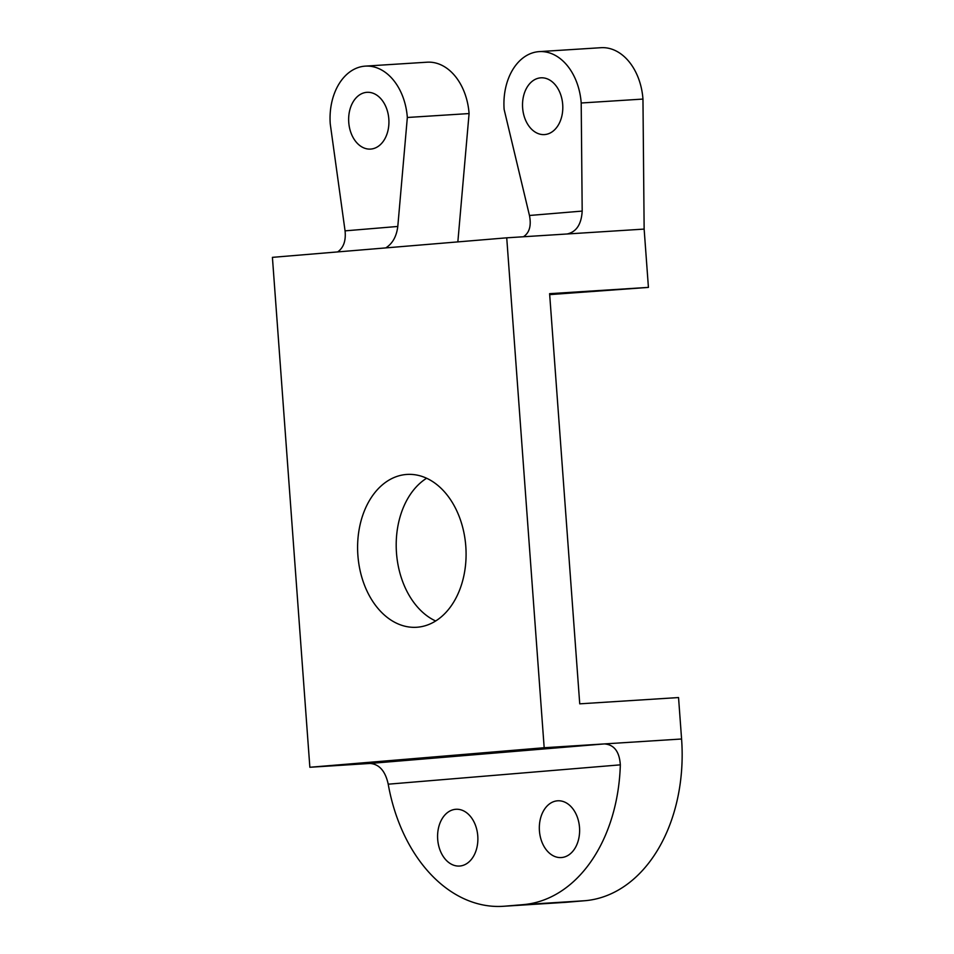 <?xml version="1.0" encoding="UTF-8"?>
<svg xmlns="http://www.w3.org/2000/svg" width="954" height="954" viewBox="0 0 954 954"><rect width="100%" height="100%" fill="white"/><g stroke="black" fill="none" stroke-linecap="round" stroke-linejoin="round"><path stroke-width="1.43" d="M385.762 247.909C392.535 243.616 396.542 236.473 397.794 226.456L407.334 117.485A54.688 38.673 -93.6 0 0 365.322 66.124A54.688 38.673 -93.6 0 0 330.251 123.913L345.062 230.856C346.052 240.682 343.595 247.694 337.68 251.916M370.867 149.062A28.441 20.106 86.4 0 1 370.593 149.086A28.441 20.106 86.4 0 1 348.735 122.172A28.441 20.106 86.4 0 1 366.706 92.335A28.441 20.106 86.4 0 1 366.98 92.323A28.441 20.106 86.4 0 1 388.838 119.226A28.441 20.106 86.4 0 1 370.867 149.062M539.201 51.623L600.96 47.7A54.688 38.673 86.4 0 1 642.96 99.073L581.201 102.996A54.688 38.673 -93.6 0 0 539.201 51.623A54.688 38.673 -93.6 0 0 504.129 109.424L529.458 215.485C531.461 225.693 529.458 232.788 523.436 236.759M642.96 99.073L644.141 229.091L567.165 233.98C576.395 231.929 581.403 224.297 582.19 211.084L581.201 102.996M503.128 906.3L564.887 902.377A153.141 108.279 -93.6 0 0 566.39 902.269L504.642 906.193A153.141 108.279 86.4 0 1 503.128 906.3A153.141 108.279 86.4 0 1 388.218 784.188C385.38 771.118 379.322 764.202 370.069 763.45L309.859 767.266L272.415 257.353L506.729 237.82L544.174 747.733L604.395 743.917C614.126 744.633 619.432 751.609 620.327 764.846A153.141 108.279 86.4 0 1 523.138 904.642L584.897 900.719A153.141 108.279 -93.6 0 0 681.585 739.004L678.544 697.553L579.734 703.837L549.611 293.677L648.422 287.392L644.141 229.091M566.95 233.992L506.729 237.82M540.584 77.846A28.441 20.106 86.4 0 1 540.858 77.823A28.441 20.106 86.4 0 1 562.717 104.737A28.441 20.106 86.4 0 1 544.746 134.562A28.441 20.106 86.4 0 1 544.472 134.586A28.441 20.106 86.4 0 1 522.613 107.683A28.441 20.106 86.4 0 1 540.584 77.846M365.322 66.124L427.082 62.201A54.688 38.673 86.4 0 1 469.082 113.562L407.334 117.485M469.082 113.562L457.848 241.899M504.642 906.193L523.138 904.642M459.804 866.029A28.441 20.106 86.4 0 1 459.53 866.041A28.441 20.106 86.4 0 1 437.671 839.138A28.441 20.106 86.4 0 1 455.642 809.302A28.441 20.106 86.4 0 1 455.929 809.278A28.441 20.106 86.4 0 1 477.787 836.193A28.441 20.106 86.4 0 1 459.804 866.029M561.548 857.539A28.441 20.106 86.4 0 1 561.274 857.563A28.441 20.106 86.4 0 1 539.415 830.648A28.441 20.106 86.4 0 1 557.386 800.823A28.441 20.106 86.4 0 1 557.673 800.8A28.441 20.106 86.4 0 1 579.531 827.702A28.441 20.106 86.4 0 1 561.548 857.539M566.39 902.269L584.897 900.719M426.605 478.252A76.57 54.139 -93.6 0 0 396.411 551.829A76.57 54.139 -93.6 0 0 435.668 620.994M406.237 474.484A76.57 54.139 86.4 0 1 406.988 474.436A76.57 54.139 86.4 0 1 465.838 546.88A76.57 54.139 86.4 0 1 417.447 627.207A76.57 54.139 86.4 0 1 416.695 627.267A76.57 54.139 86.4 0 1 357.845 554.811A76.57 54.139 86.4 0 1 406.237 474.484M549.683 294.619L648.422 287.392M309.859 767.266L544.174 747.733M397.794 226.456L345.062 230.856M582.19 211.084L529.458 215.485M388.218 784.188L620.327 764.846M681.585 739.004L604.395 743.917L370.069 763.45"/></g></svg>
